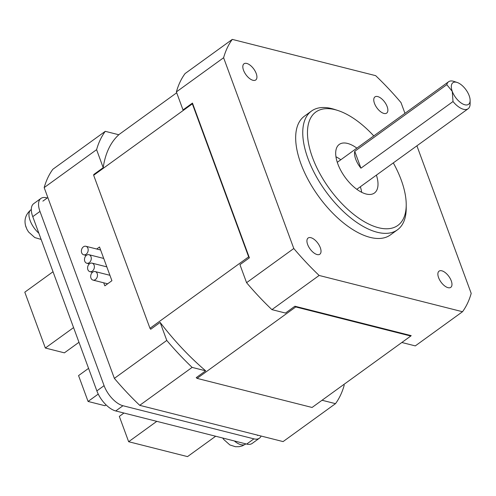 <?xml version="1.0" encoding="UTF-8"?>
<svg xmlns="http://www.w3.org/2000/svg" width="496" height="496" viewBox="0 0 496 496"><rect width="100%" height="100%" fill="white"/><g stroke="black" fill="none" stroke-linecap="round" stroke-linejoin="round"><path stroke-width="0.74" d="M25.519 225.513L26.92 229.282L28.563 231.992L34.794 237.565L41.131 239.432M38.849 233.225A16.659 8.079 54.1 0 1 30.144 220.602A16.659 8.079 54.1 0 1 30.932 209.777C25.501 214.464 23.814 220.119 25.873 226.734L26.052 227.261M470.127 100.421L470.121 103.85A16.659 8.079 -125.9 0 1 468.131 108.742A16.659 8.079 -125.9 0 1 453.015 101.537L452.271 91.4A13.33 6.46 -125.9 0 1 457.12 82.448A13.33 6.46 -125.9 0 1 469.173 95.672A13.33 6.46 -125.9 0 1 470.127 100.421A13.33 6.46 -125.9 0 1 462.83 103.999A13.33 6.46 -125.9 0 1 452.271 91.4L446.809 84.673A16.659 8.079 -125.9 0 1 448.595 81.747A16.659 8.079 -125.9 0 1 453.859 81.387L457.12 82.448M453.015 101.537L360.939 168.181A16.659 8.079 -125.9 0 1 355.725 159.216A16.659 8.079 -125.9 0 1 354.739 151.317L446.809 84.673M376.408 175.131A29.989 14.539 -125.9 0 1 374.43 193.018A29.989 14.539 -125.9 0 1 355.415 188.238A29.989 14.539 -125.9 0 1 337.838 163.916A29.989 14.539 -125.9 0 1 339.258 144.429A29.989 14.539 -125.9 0 1 356.866 148.137M361.683 192.312A29.989 14.539 54.1 0 0 360.35 186.75M373.767 135.904A69.973 33.926 54.1 0 0 337.931 110.515A69.973 33.926 54.1 0 0 312.492 157.505A69.973 33.926 54.1 0 0 367.927 223.653A69.973 33.926 54.1 0 0 406.224 204.879A69.973 33.926 54.1 0 0 401.196 179.943A69.973 33.926 54.1 0 0 393.303 162.899M406.224 204.879L406.218 208.308A73.309 35.538 -125.9 0 1 397.463 229.815A73.309 35.538 -125.9 0 1 350.994 218.135A73.309 35.538 -125.9 0 1 308.016 158.677A73.309 35.538 -125.9 0 1 311.5 111.048A73.309 35.538 -125.9 0 1 334.67 109.455L337.931 110.515M397.463 229.815L390.383 234.943A73.309 35.538 -125.9 0 1 343.914 223.262A73.309 35.538 -125.9 0 1 300.936 163.804A73.309 35.538 -125.9 0 1 304.42 116.176L311.5 111.048M451.261 280.841A9.994 4.848 -125.9 0 1 450.79 287.339A9.994 4.848 -125.9 0 1 444.453 285.746A9.994 4.848 -125.9 0 1 438.588 277.636A9.994 4.848 -125.9 0 1 439.065 271.145A9.994 4.848 -125.9 0 1 445.402 272.732A9.994 4.848 -125.9 0 1 451.261 280.841M256.209 73.476A9.994 4.848 -125.9 0 1 255.738 79.974A9.994 4.848 -125.9 0 1 249.401 78.38A9.994 4.848 -125.9 0 1 243.536 70.271A9.994 4.848 -125.9 0 1 244.013 63.779A9.994 4.848 -125.9 0 1 250.35 65.373A9.994 4.848 -125.9 0 1 256.209 73.476M387.153 106.603A9.994 4.848 -125.9 0 1 386.682 113.094A9.994 4.848 -125.9 0 1 380.345 111.507A9.994 4.848 -125.9 0 1 374.48 103.397A9.994 4.848 -125.9 0 1 374.957 96.9A9.994 4.848 -125.9 0 1 381.294 98.493A9.994 4.848 -125.9 0 1 387.153 106.603M320.317 247.721A9.994 4.848 -125.9 0 1 319.846 254.212A9.994 4.848 -125.9 0 1 313.509 252.619A9.994 4.848 -125.9 0 1 307.644 244.516A9.994 4.848 -125.9 0 1 308.121 238.018A9.994 4.848 -125.9 0 1 314.458 239.611A9.994 4.848 -125.9 0 1 320.317 247.721M87.897 248.285A4.396 3.329 -75.8 0 0 85.858 246.276A4.396 3.329 -75.8 0 0 82.268 248.062A4.396 3.329 -75.8 0 0 81.66 252.793A4.396 3.329 -75.8 0 0 83.7 254.801A4.396 3.329 -75.8 0 0 87.29 253.016A4.396 3.329 -75.8 0 0 87.897 248.285M90.997 256.711A4.396 3.329 -75.8 0 0 88.958 254.702A4.396 3.329 -75.8 0 0 85.368 256.494A4.396 3.329 -75.8 0 0 84.766 261.225A4.396 3.329 -75.8 0 0 86.8 263.233A4.396 3.329 -75.8 0 0 90.39 261.448A4.396 3.329 -75.8 0 0 90.997 256.711M94.097 265.143A4.396 3.329 -75.8 0 0 92.064 263.134A4.396 3.329 -75.8 0 0 88.474 264.926A4.396 3.329 -75.8 0 0 87.866 269.657A4.396 3.329 -75.8 0 0 89.906 271.665A4.396 3.329 -75.8 0 0 93.496 269.874A4.396 3.329 -75.8 0 0 94.097 265.143M97.204 273.575A4.396 3.329 -75.8 0 0 95.164 271.566A4.396 3.329 -75.8 0 0 91.574 273.358A4.396 3.329 -75.8 0 0 90.966 278.089A4.396 3.329 -75.8 0 0 93.006 280.097A4.396 3.329 -75.8 0 0 96.596 278.306A4.396 3.329 -75.8 0 0 97.204 273.575M322.04 400.253L335.501 403.657L283.086 441.595L139.717 405.325L192.132 367.393L205.666 370.816L196.224 377.648A167.344 81.127 54.1 0 0 197.079 378.38L312.077 407.47L410.762 336.04A167.344 81.127 54.1 0 0 411.203 335.643L294.903 306.224A167.344 81.127 54.1 0 0 295.765 306.95L410.762 336.04M343.871 384.456L344.187 385.318A179.936 87.234 -125.9 0 1 335.501 403.657M192.132 367.393A179.936 87.234 -125.9 0 1 166.78 340.436L160.152 322.431L150.71 329.263A167.344 81.127 54.1 0 1 149.966 328.29L248.651 256.866A167.344 81.127 54.1 0 0 249.389 257.833L239.946 264.672L246.574 282.683A179.936 87.234 54.1 0 0 271.926 309.634L285.46 313.057L294.903 306.224M139.717 405.325A179.936 87.234 -125.9 0 1 114.365 378.374L166.78 340.436M114.365 378.374L44.175 187.6A179.936 87.234 -125.9 0 1 52.861 169.26L105.276 131.322L118.811 134.751A167.344 81.127 54.1 0 0 103.211 167.679L96.59 149.668A179.936 87.234 -125.9 0 1 105.276 131.322M44.175 187.6L96.59 149.668M246.574 282.683L293.793 248.502L223.603 57.734L176.384 91.909L183.012 109.92L192.454 103.081A167.344 81.127 54.1 0 0 192.349 103.844L93.663 175.268A167.344 81.127 54.1 0 1 93.769 174.511L103.211 167.679M96.701 249.017L99.51 246.989L111.916 280.711L104.836 285.839L103.72 282.807M197.079 378.38L295.765 306.95M160.152 322.431A167.344 81.127 54.1 0 0 205.666 370.816M176.7 92.771L118.73 134.726M93.663 175.268L149.966 328.29M223.603 57.734A179.936 87.234 -125.9 0 1 232.289 39.389L375.658 75.659A179.936 87.234 54.1 0 1 401.01 102.61L404.953 113.33M416.907 145.818L471.2 293.384A179.936 87.234 54.1 0 1 462.514 311.724L319.145 275.46L271.926 309.634M401.841 342.494L415.295 345.898L462.514 311.724M192.454 103.081L249.389 257.833M192.349 103.844L248.651 256.866M232.289 39.389L185.07 73.569A179.936 87.234 54.1 0 0 176.384 91.909M293.793 248.502A179.936 87.234 54.1 0 0 319.145 275.46M340.814 159.755A29.989 14.539 54.1 0 0 335.947 156.755M360.939 168.181L354.739 151.317M261.113 436.034A19.995 9.691 -125.9 0 1 259.427 438.191A19.995 9.691 -125.9 0 1 253.902 438.855L122.958 405.728A19.995 9.691 -125.9 0 1 104.086 385.665L39.978 211.42A19.995 9.691 -125.9 0 1 40.926 198.431A19.995 9.691 -125.9 0 1 46.444 197.768L47.25 197.972M40.926 198.431L33.703 203.664A19.995 9.691 54.1 0 0 32.755 216.653L96.863 390.891A19.995 9.691 54.1 0 0 115.735 410.961L246.679 444.081A19.995 9.691 54.1 0 0 252.197 443.418L259.427 438.191M98.239 394.091L88.071 401.45L78.56 375.596L88.567 368.354M106.094 404.91L104.966 405.728L88.071 401.45M123.944 413.038L119.325 416.38L128.65 441.719L156.792 421.346M215.667 436.238L187.519 456.611L128.65 441.719M73.569 327.602L45.347 348.025L24.8 292.175L53.022 271.746M78.976 342.29L64.393 352.842L45.347 348.025M234.329 440.956A16.659 8.079 54.1 0 0 245.526 444.137L242.29 445.885L239.27 446.673L235.414 446.722L229.846 444.931L223.615 439.357L222.735 438.03M104.086 385.665L96.863 390.891M115.735 410.961L122.958 405.728M246.679 444.081L253.902 438.855M32.755 216.653L39.978 211.42M30.932 209.777L31.316 209.504M47.833 197.544L42.879 201.134M448.595 81.747L337.28 162.316M100.62 250.009L85.858 246.276M103.72 258.441L88.958 254.702M106.826 266.873L92.064 263.134M109.926 275.299L95.164 271.566M107.651 283.799L93.006 280.097M92.473 272.316L89.906 271.665M89.373 263.884L86.8 263.233M86.273 255.452L83.7 254.801M468.131 108.742L356.822 189.305M257.852 435.209L257.467 435.488M245.526 444.137L245.873 443.883"/></g></svg>
